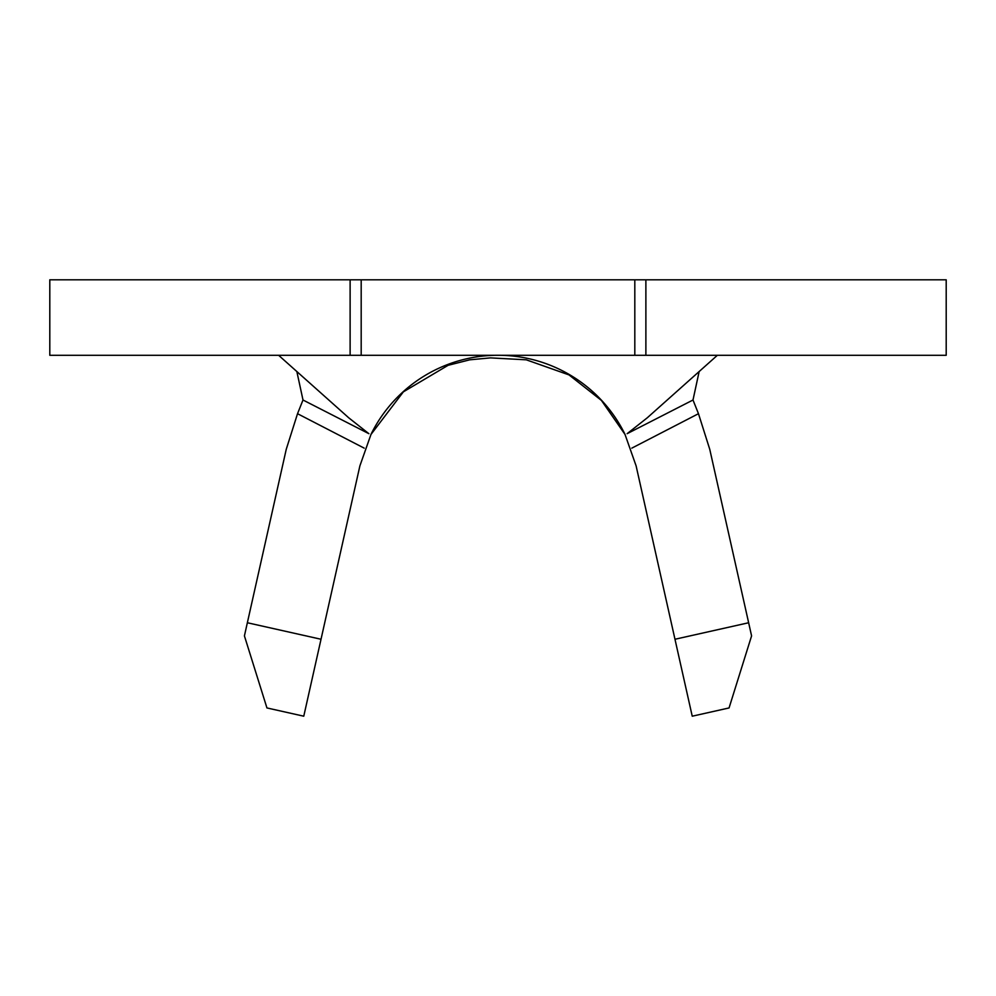 <?xml version="1.0" encoding="UTF-8"?>
<svg xmlns="http://www.w3.org/2000/svg" width="996" height="996" viewBox="0 0 996 996"><rect width="100%" height="100%" fill="white"/><g stroke="black" fill="none" stroke-linecap="round" stroke-linejoin="round"><path stroke-width="1.49" d="M361.187 355.286L49.8 355.286L49.8 279.801L645.881 279.801L645.881 355.286L361.187 355.286L361.187 279.801M645.881 355.286L946.2 355.286L946.2 279.801L645.881 279.801M748.643 622.749L751.582 635.896L729.06 707.944L692.232 716.199L674.977 639.258L748.643 622.749L709.762 449.345L698.47 413.701L631.813 448.138M321.023 639.258L303.768 716.199L266.94 707.944L244.418 635.896L247.357 622.749L321.023 639.258L359.892 465.867L371.072 434.181A141.532 141.532 0 0 1 624.928 434.181L636.108 465.867L674.977 639.258M634.813 355.286L634.813 279.801M699.055 371.981L693.004 400.006L627.131 433.683L647.263 417.81L717.381 355.286M278.619 355.286L348.737 417.81L368.869 433.683L302.996 400.006L296.945 371.981M364.187 448.138L297.53 413.701L302.996 400.006M693.004 400.006L698.47 413.701M297.53 413.701L286.238 449.345L247.357 622.749M350.119 355.286L350.119 279.801M624.953 434.356L601.422 400.417L569.002 374.907L526.286 359.817L490.468 357.888L469.763 359.817L448.1 365.308L403.368 391.851L371.047 434.356"/></g></svg>
